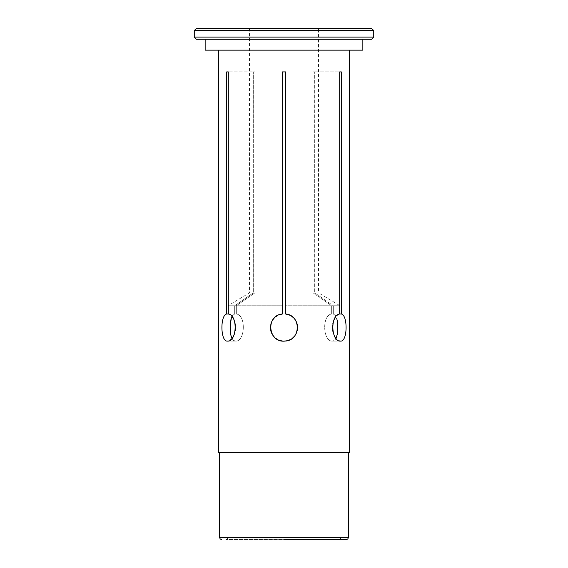<?xml version="1.0" encoding="UTF-8"?>
<svg xmlns="http://www.w3.org/2000/svg" width="568" height="568" viewBox="0 0 568 568"><rect width="100%" height="100%" fill="white"/><g stroke="black" fill="none" stroke-linecap="round" stroke-linejoin="round"><path stroke-width="0.43" stroke-dasharray="2.84 2.13" d="M371.557 28.4L196.443 28.4M318.534 28.4L249.466 28.4L318.534 28.4L318.534 292.847L314.686 292.847L333.302 305.754L314.686 292.847L318.534 292.847L340.012 305.754L333.302 305.754L340.012 305.754L340.012 537.427L227.988 537.427L340.012 537.427L340.651 538.961L342.192 539.6L225.808 539.6L342.192 539.6M205.147 50.154L362.853 50.154M218.744 50.154L349.256 50.154L218.744 50.154M339.685 314.012L333.302 314.012L335.219 315.29L336.043 316.575L335.319 315.41L333.302 314.012L333.302 305.754L333.302 314.012L341.311 314.012L341.311 71.909L313.06 71.909L313.06 292.847L313.06 71.909L314.686 71.909L314.686 292.847L314.686 71.909L313.06 71.909L339.685 71.909L339.685 314.012L331.676 314.012L331.676 305.754L331.676 314.012C321.566 315.112 322.929 341.979 332.507 341.105C322.922 341.979 321.573 315.105 331.676 314.012L339.685 314.012L337.804 314.892L335.042 317.974M341.311 314.012C347.957 315.126 347.644 341.957 340.516 341.105L337.577 339.948L336.043 338.443L334.651 340.296L332.507 341.105L334.573 340.36L336.199 338.123M331.676 305.754L285.633 305.754L285.633 314.012L285.633 305.754L331.676 305.754L313.06 292.847L285.633 292.847L285.633 71.909L285.633 292.847L313.06 292.847L331.676 305.754M289.531 315.091L291.654 316.269M293.308 317.597L294.785 319.23M296.049 321.211L296.865 323.114M297.447 325.528L297.589 327.786L297.454 325.535M297.355 330.036L296.673 332.429M295.8 334.261L294.423 336.235M292.932 337.761L291.235 339.018M289.055 340.125L287.124 340.736M284.561 341.091L282.26 340.992M280.088 340.523L277.809 339.607M276.027 338.521L274.273 337.009M272.853 335.29L271.795 333.494M270.908 331.179L270.496 329.049M288.856 314.807L285.633 314.012L285.633 71.909L282.367 71.909L282.367 292.847L254.94 292.847L282.367 292.847L282.367 71.909L285.633 71.909L282.367 71.909L282.367 314.012L282.367 305.754L236.323 305.754L282.367 305.754L282.367 314.012L278.036 315.29L274.372 317.902L271.738 321.637L270.432 326.664L270.787 324.3M271.44 322.297L272.597 320.103M273.84 318.471L275.445 316.944M277.376 315.63L279.144 314.807M226.689 314.012L234.698 314.012L234.698 305.754L227.988 305.754L234.698 305.754L234.698 314.012L232.681 315.41L231.957 316.575L228.315 314.012L236.323 314.012L236.323 305.754L236.323 314.012C246.434 315.112 245.071 341.979 235.493 341.105L233.427 340.36L231.957 338.443L233.349 340.296L235.493 341.105C245.078 341.979 246.427 315.105 236.323 314.012L228.315 314.012L228.315 71.909L226.689 71.909L226.689 314.012C220.036 315.134 220.363 341.964 227.484 341.105L229.294 340.658L232.17 338.173M228.315 314.012L234.698 314.012L232.781 315.29L231.353 318.037M230.771 320.267L230.516 321.751M230.182 325.57L230.161 326.217M230.146 327.786L230.246 330.661M230.331 331.662L230.771 334.758M231.176 336.405L231.801 338.123M270.404 327.622L270.901 331.151M271.078 331.733L272.768 335.17M273.783 336.476L275.885 338.414M277.83 339.621L279.974 340.495M282.395 341.006L285.633 341.006L288.97 340.161M290.099 339.657L292.804 337.868M294.217 336.476L295.715 334.403M296.716 332.315L297.348 330.086M297.405 325.237L296.098 321.303M295.445 320.167L293.436 317.718M291.824 316.39L289.68 315.155M336.824 336.398L337.229 334.758M337.676 331.577L337.761 330.555M337.861 327.573L337.832 325.996M337.804 325.201L337.484 321.751M337.229 320.267L336.646 318.037M254.94 71.909L254.94 292.847L254.94 71.909L253.314 71.909L253.314 292.847L253.314 71.909L254.94 71.909L228.315 71.909L254.94 71.909M253.314 292.847L249.466 292.847L253.314 292.847L234.698 305.754L253.314 292.847M362.853 39.277L205.147 39.277L362.853 39.277M196.443 39.277L371.557 39.277M218.744 452.589L349.256 452.589M348.447 452.589L219.553 452.589L348.447 452.589M339.685 71.909L341.311 71.909M285.633 292.847L285.633 305.754L285.633 292.847M334.14 319.67L333.352 321.708M332.841 323.76L332.529 326.082M332.5 328.375L332.72 330.59M333.224 332.862L333.892 334.786M334.8 336.632L335.83 338.173M282.367 314.012L277.937 315.339M276.346 316.269L274.259 318.023M273.215 319.23L271.674 321.772M271.135 323.114L270.474 326.124M270.411 327.771L270.766 330.604M271.284 332.315L272.519 334.786M273.577 336.235L275.572 338.173M276.765 339.018L279.562 340.353M280.876 340.736L284 341.098M285.605 341.006L288.438 340.353M290.17 339.621L292.428 338.173M293.727 337.009L295.481 334.786M296.205 333.494L297.234 330.604M297.504 329.049L297.525 326.124M297.213 324.3L296.326 321.772M295.403 320.103L293.741 318.023M292.555 316.944L290.063 315.339M373.73 30.573L194.27 30.573M194.27 37.105L373.73 37.105M233.199 336.632L234.108 334.786M234.776 332.862L235.28 330.59M235.5 328.375L235.471 326.082M235.159 323.76L234.648 321.708M233.86 319.67L232.958 317.974M226.689 71.909L228.315 71.909M282.367 292.847L282.367 305.754L282.367 292.847M236.323 305.754L254.94 292.847L236.323 305.754M219.553 537.427L348.447 537.427M249.466 28.4L249.466 292.847L227.988 305.754L227.988 537.427L227.349 538.961L225.808 539.6M340.516 341.105L332.507 341.105L340.516 341.105M227.484 341.105L235.493 341.105L227.484 341.105"/><path stroke-width="0.85" d="M373.73 30.573L194.27 30.573L196.443 28.4L371.557 28.4L373.73 30.573L373.73 37.105L194.27 37.105L196.443 39.277L371.557 39.277L373.73 37.105M362.853 39.277L362.853 50.154L205.147 50.154L205.147 39.277M336.646 318.037L337.463 321.637L337.761 330.555L337.25 334.644L335.83 338.173M289.68 315.155L285.633 314.012L289.531 315.091M291.654 316.269L293.308 317.597M294.785 319.23L296.049 321.211M296.865 323.114L297.405 325.237M296.673 332.429L295.8 334.261M294.423 336.235L292.932 337.761M291.235 339.018L289.055 340.125M287.124 340.736L284.561 341.091M282.26 340.992L280.088 340.523M277.809 339.607L276.027 338.521M274.273 337.009L272.853 335.29M271.795 333.494L270.908 331.179M270.496 329.049L270.404 327.622M270.787 324.3L271.44 322.297M272.597 320.103L273.84 318.471M275.445 316.944L277.376 315.63M279.144 314.807L282.367 314.012L282.367 71.909L285.633 71.909L285.633 314.012C301.445 315.048 300.962 340.594 285.15 341.056C268.046 343.356 265.171 315.226 282.367 314.012M231.801 338.123L230.8 334.893L230.161 326.117L231.318 318.151L231.957 316.575L232.958 317.974M231.353 318.037L230.771 320.267M230.516 321.751L230.182 325.57M230.161 326.217L230.146 327.786M230.246 330.661L230.331 331.662M230.771 334.758L231.176 336.405M270.901 331.151L271.078 331.733M272.768 335.17L273.783 336.476M275.885 338.414L277.83 339.621M279.974 340.495L282.395 341.006M288.97 340.161L290.099 339.657M292.804 337.868L294.217 336.476M295.715 334.403L296.716 332.315M296.098 321.303L295.445 320.167M293.436 317.718L291.824 316.39M336.199 338.123L336.824 336.398M337.229 334.758L337.676 331.577M337.761 330.555L337.861 327.573M337.832 325.996L337.804 325.201M337.484 321.751L337.229 320.267M284 539.6L346.267 539.6L284 539.6M349.256 50.154L349.256 452.589L218.744 452.589L218.744 50.154M335.042 317.974L334.14 319.67M333.352 321.708L332.841 323.76M332.529 326.082L332.5 328.375M332.72 330.59L333.224 332.862M333.892 334.786L334.8 336.632M346.267 539.6L347.808 538.961L348.447 537.427L219.553 537.427L220.192 538.961L221.733 539.6M348.447 452.589L348.447 537.427M277.937 315.339L276.346 316.269M274.259 318.023L273.215 319.23M271.674 321.772L271.135 323.114M270.474 326.124L270.411 327.771M270.766 330.604L271.284 332.315M272.519 334.786L273.577 336.235M275.572 338.173L276.765 339.018M279.562 340.353L280.876 340.736M284 341.098L285.605 341.006M288.438 340.353L290.17 339.621M292.428 338.173L293.727 337.009M295.481 334.786L296.205 333.494M297.234 330.604L297.504 329.049M297.525 326.124L297.213 324.3M296.326 321.772L295.403 320.103M293.741 318.023L292.555 316.944M290.063 315.339L288.856 314.807M227.484 341.105C220.356 341.957 220.043 315.126 226.689 314.012L226.689 71.909L228.315 71.909L228.315 314.012C238.162 315.134 236.87 341.964 227.484 341.105M232.17 338.173L233.199 336.632M234.108 334.786L234.776 332.862M235.28 330.59L235.5 328.375M235.471 326.082L235.159 323.76M234.648 321.708L233.86 319.67M340.516 341.105C331.116 341.957 329.852 315.126 339.685 314.012L339.685 71.909L341.311 71.909L341.311 314.012C347.964 315.134 347.637 341.964 340.516 341.105M228.315 71.909L226.689 71.909M228.315 314.012L226.689 314.012M341.311 314.012L339.685 314.012M341.311 71.909L339.685 71.909M219.553 452.589L219.553 537.427M194.27 30.573L194.27 37.105"/></g></svg>
